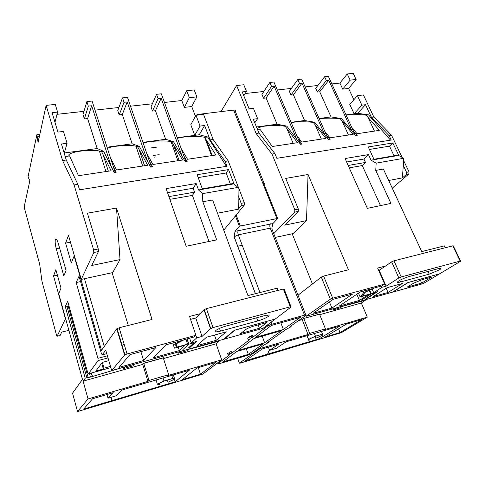<?xml version="1.0" encoding="UTF-8"?>
<svg xmlns="http://www.w3.org/2000/svg" width="485" height="485" viewBox="0 0 485 485"><rect width="100%" height="100%" fill="white"/><g stroke="black" fill="none" stroke-linecap="round" stroke-linejoin="round"><path stroke-width="0.73" d="M439.361 269.884L440.562 269.042C441.441 268.175 440.647 268.053 438.173 268.684L409.14 276.535C404.351 277.996 400.622 279.651 397.967 281.5C396.851 282.537 397.712 282.694 400.555 281.967L429.255 274.134L439.361 269.884M350.134 80.134L347.254 73.981L353.225 73.356L356.117 79.479L350.134 80.134L342.707 89.125L339.9 83.056L331.849 83.947M347.254 73.981L339.9 83.056M254.758 122.814L257.638 118.643L253.412 108.313L249.102 108.84L242.209 91.914L246.501 91.447L243.767 84.772L236.638 85.512L220.942 111.629M277.087 124.221L266.089 97.964L263.543 98.255L261.924 94.375L269.848 82.462L273.91 82.038L298.317 139.243L301.937 144.051L300.445 144.275L286.793 126.088L277.087 124.221L256.468 127.009M328.466 139.656L326.441 135.079L330.152 139.759L328.721 139.977L314.704 122.25L304.592 120.504L291.103 122.329M304.592 120.504L293.437 94.811L290.988 95.09L289.345 91.289L297.784 79.54L301.682 79.134L326.441 135.079M352.055 131.277L355.844 135.849L357.221 135.636L353.426 131.077L328.369 76.345L324.611 76.733L326.338 80.522L328.739 80.267L352.055 131.277L341.507 118.57L331.037 116.933L319.124 118.54M331.037 116.933L319.73 91.774L317.366 92.047L315.699 88.325L324.611 76.733M361.871 105.166L365.484 104.699L357.688 113.332L354.123 113.811L349.788 104.445L357.415 95.666L361.871 105.166L354.123 113.811L346.023 114.909M353.874 99.74L348.612 88.446L342.707 89.125M317.881 85.487L305.12 86.9M291.406 88.415L277.299 89.974M263.864 91.459L245.192 93.526M296.832 139.468L274.122 86.136L266.089 97.964M325.011 135.291L301.979 83.141L293.437 94.811M328.739 80.267L319.73 91.774M286.793 126.088L285.186 126.306C280.748 125.433 273.692 125.397 264.016 126.203C257.232 127.628 256.013 128.798 260.348 129.725L257.717 130.083M314.704 122.25L313.268 122.45C310.097 121.844 299.002 121.305 291.188 122.535M341.507 118.57L340.228 118.74C336.984 118.213 326.872 117.709 319.209 118.734M285.186 126.306L297.499 142.699L272.267 146.5L260.348 129.725M313.268 122.45L325.908 138.419L301.725 142.063L296.656 135.351M340.228 118.74L353.165 134.315L329.958 137.813L324.744 131.247M357.688 113.332L368.509 114.854L366.139 115.181C361.555 114.496 354.881 114.472 346.114 115.103M366.139 115.181L379.331 130.374L357.051 133.727L351.704 127.312M368.509 114.854L390.51 140.159M236.638 85.512L256.092 133.478L258.941 133.084L274.898 153.612L276.826 158.31L391.225 140.044L389.194 135.776L391.625 135.4L402.107 157.364M365.484 104.699L371.449 117.364L389.194 135.776M258.941 133.084L253.291 119.207L257.638 118.643M275.25 237.438L293.116 233.57L306.514 220.608L284.701 225.167L298.239 211.411L294.722 212.115L273.74 233.612M294.722 212.115L294.819 209.805L271.994 154.066L274.898 153.612M256.092 133.478L271.994 154.066M260.027 347.806L260.275 348.485L239.39 363.168L240.123 363.144L341.337 332.686L367.315 317.123L361.337 303.016L366.551 299.415M305.726 315.547L306.023 316.311L330.34 299.215L321.288 277.087L323.604 276.068L332.686 298.208L330.34 299.215M298.014 295.219L321.288 277.087M409.037 171.884L408.807 174.024L406.363 174.485L406.588 172.345L409.037 171.884L403.641 160.577M392.262 188.162L408.807 174.024M445.23 247.756L444.333 245.871L421.72 251.6L383.374 169.029L375.748 170.411L390.928 203.409L367.351 208.344L345.09 158.534L368.473 154.606L371.043 160.183L376.166 163.142L375.748 170.411M439.38 273.958L423.35 283.561L392.838 292.079L408.224 282.525L439.355 273.898M348.612 88.446L356.117 79.479M371.449 117.364L373.85 117.03L363.417 94.933L357.415 95.666M373.85 117.03L391.625 135.4M348.188 165.464L365.49 162.457L362.289 165.561L380.476 205.591M365.49 162.457L363.938 159.056L368.473 154.606M363.938 159.056L346.648 162.014M349.255 167.852L362.289 165.561M292.182 233.77L312.431 283.986M323.604 276.068L348.442 269.787L308.048 174.503L285.72 178.413L298.348 209.102L298.239 211.411M306.514 220.608L308.048 174.503M371.043 160.183L398.543 155.436L403.805 158.286L402.398 177.886L388.703 180.499M398.567 155.012L392.832 142.966L368.254 146.949L373.941 159.262L398.567 155.012M391.644 261.827L393.965 260.821L401.198 276.959L398.852 277.953L391.644 261.827L385.581 266.01L377.639 268.053L384.684 284.107L332.686 298.208M406.588 172.345L403.29 165.415M340.003 325.999L286.029 341.846L276.341 348.333L269.569 350.334L278.845 344.053L262.361 348.897L245.289 360.798L319.397 338.73L340.003 325.999M298.475 320.664L301.725 319.754L303.586 318.451L319.56 314.244M319.742 314.692L361.337 303.016M365.441 299.724L366.636 299.615M365.526 299.924L363.714 300.688L363.532 300.257M361.98 300.694L362.162 301.118L363.714 300.688M362.162 301.118L342.398 306.387M333.146 309.86L335.832 308.06L342.816 306.108L340.1 307.914L333.146 309.86L332.825 309.06L333.407 308.666M388.042 292.455L402.35 283.495L387.127 287.672L373.135 296.608L388.042 292.455L386.205 288.26M384.684 284.107L381.907 285.92L374.359 287.969L364.781 292.516L362.677 295.905L371.231 293.813L362.204 299.669L371.225 293.874L375.232 292.764L366.339 298.499L367.387 298.208L377.706 291.57L373.692 292.673L382.059 287.259L386.121 286.15L398.852 277.953M401.198 276.959L460.168 261.088L460.677 261.166L460.368 261.385L439.574 273.843L407.897 282.549L392.335 292.219L306.023 316.311M360.106 296.941L363.72 292.691L372.056 288.733L360.282 291.94L339.215 306.053L359.446 300.421L368.242 294.698L360.106 296.941L358.494 293.14M313.11 313.322L331.922 308.084L352.716 294.001L333.183 299.312L313.11 313.322M375.232 292.764L375.032 292.303M385.581 266.01L378.73 270.533M379.209 270.406L386.121 286.15M318.693 336.966L319.397 338.73M268.381 347.127L269.569 350.334M393.965 260.821L452.82 245.822L453.336 245.931L460.598 261.009M431.789 277.008L421.956 279.718L413.293 283.349L407.067 287.162L421.689 283.088L431.789 277.008M325.405 328.824L309.679 333.425L303.816 318.487L319.5 314.092L325.405 328.824L323.701 329.903L367.315 317.123M309.679 333.425L308.03 334.492L260.275 348.485M325.271 336.978L340.058 332.564L361.452 319.7L346.108 324.204L325.271 336.978M243.779 95.775L246.501 91.447M329.418 301.943L331.922 308.084M338.542 328.842L340.058 332.564M303.816 318.487L302.203 319.621L308.03 334.492M363.077 291.182L363.72 292.691M356.833 294.25L359.446 300.421M420.374 280.209L421.689 283.088M367.387 298.208L367.26 297.905M269.375 349.806L267.575 354.147M308.787 340.361L308.563 339.33L315.474 336.184L322.531 334.11L322.592 335.196L315.759 338.3L322.082 335.347L322.016 334.341L315.486 336.263L309.09 339.173L309.291 340.13L308.787 340.361L306.969 335.699M308.563 339.33L307.126 335.65M315.759 338.3L315.032 336.469L315.747 338.221M322.531 334.11L321.47 331.437M315.474 336.184L314.419 333.51M322.082 335.347L321.713 334.432M381.519 286.023L382.059 287.259M373.692 292.673L372.122 289.036M403.805 158.286L376.166 163.142M406.363 174.485L402.398 177.886M394.038 155.794L389.479 146.167L392.832 142.966M389.479 146.167L369.412 149.459M355.323 135.212L353.426 131.077M300.464 144.275L298.317 139.243M297.784 79.54L299.487 83.408L301.979 83.141M269.848 82.462L271.527 86.415L274.122 86.136M271.527 86.415L263.543 98.255M299.487 83.408L290.988 95.09M326.338 80.522L317.366 92.047M271.115 322.179L271.891 324.235L304.513 315.165C306.132 314.753 306.617 314.826 305.956 315.383L290.127 326.563L291.145 326.272L291.085 326.702L286.192 329.333L267.568 342.483L268.496 342.21L268.587 342.531L264.137 344.908L251.745 353.656L248.126 355.166L219.596 363.586C218.05 364.017 217.498 364.029 217.929 363.623L229.229 355.075L228.217 355.366L228.114 355.014L232.363 352.698L249.393 339.809L248.375 340.1L248.308 339.67L250.157 338.748L250.108 338.3L252.994 337.087L252.406 335.487L251.333 335.79L251.915 337.39M264.131 184.488L264.41 184.148C264.852 183.482 264.58 183.136 263.579 183.1L277.705 218.499L276.905 218.608L233.649 110.089C235.225 109.992 235.801 110.441 235.377 111.435L264.004 183.13M255.359 293.71L234.116 236.819L235.031 231.369L272.916 223.567L277.705 218.499M272.916 223.567L271.849 228.089M271.891 324.235L267.544 326.072L252.994 337.087M236.171 215.007L240.348 226.034L239.378 226.283L235.031 231.369M239.378 226.283L235.449 215.886M227.695 353.874L227.592 353.523L229.284 352.68L229.156 352.322L231.836 351.195L232.363 352.698M248.314 354.396L263.209 343.798L236.68 351.498L222.779 361.919L248.314 354.396L246.271 348.715M254.025 338.494L238.014 350.497L264.64 342.78L281.767 330.594L254.025 338.494M262.197 336.166L264.64 342.78M240.348 226.034L276.905 218.608M195.128 115.545L198.086 114.399L233.649 110.089M283.367 329.454L255.522 337.366L271.479 325.405L300.397 317.342L283.367 329.454L280.833 322.798M234.613 236.377L234.152 236.91M242.215 245.283L237.644 246.271M268.381 341.907L268.496 342.21M230.86 351.479L231.393 352.983M251.333 335.79L247.732 338.075L247.799 338.518M291.012 325.932L291.145 326.272M268.423 316.329C270.03 314.844 268.672 314.632 264.355 315.693L226.404 325.956C222.294 327.126 218.953 328.503 216.371 330.073C213.824 332.037 215.188 332.383 220.463 331.109L257.784 320.924C262.027 319.694 265.447 318.251 268.035 316.614L268.423 316.329M189.344 97.685L186.719 90.719L194.23 89.937L196.874 96.867L189.344 97.685L184.336 107.391L181.778 100.534L164.457 102.45M186.719 90.719L181.778 100.534M115.206 172.46L113.332 166.664L116.151 172.314L114.224 172.605L103.62 151.265L97.182 148.537L64.305 152.981L67.063 143.293L63.462 131.417L57.915 132.096L52.077 112.672L57.588 112.071L55.266 104.427L46.117 105.378L38.091 142.505L36.866 134.739L39.849 134.375M97.182 148.537L87.627 118.546L84.39 118.922L82.99 114.496L86.882 101.589L92.071 101.05L113.332 166.664M151.405 166.949L149.465 161.311L152.466 166.791L150.629 167.07L139.34 146.355L132.181 143.809L107.027 147.21M132.181 143.809L122.293 114.551L119.201 114.909L117.746 110.586L122.517 97.867L127.476 97.346L149.465 161.311M182.208 156.455L185.361 161.784L187.119 161.517L183.954 156.194L161.323 93.811L156.564 94.308L158.116 98.613L161.159 98.285L182.208 156.455L173.46 141.668L165.652 139.286L142.948 142.354M165.652 139.286L155.473 110.719L152.502 111.065L151.005 106.846L156.564 94.308M200.062 126.094L204.621 125.5L199.238 134.745L194.752 135.351L190.793 124.73L195.988 115.297L200.062 126.094L194.752 135.351L177.249 137.716M195.425 116.327L191.733 106.542L184.336 107.391M152.363 103.784L130.52 106.197M118.91 107.482L95.011 110.125M83.941 111.35L57.036 114.321M57.588 112.071L54.975 122.317M111.411 166.949L91.653 105.754L87.627 118.546M147.634 161.584L127.191 101.935L122.293 114.551M161.159 98.285L155.473 110.719M103.62 151.265L101.565 151.55L99.37 151.005C94.399 150.023 86.991 150.204 77.163 151.55C69.798 153.357 67.282 154.818 69.61 155.94L65.22 156.546M139.34 146.355L137.51 146.609L136 146.252C132.272 144.833 111.792 145.579 107.409 148.392M173.46 141.668L171.066 141.711C168.022 140.456 148.992 140.565 143.251 143.227M101.565 151.55L111.113 170.781L78.473 175.703L69.61 155.94M137.51 146.609L147.682 165.276L116.57 169.962L110.422 157.698M171.835 141.887L182.572 160.02L152.884 164.488L146.67 153.187M199.238 134.745L207.659 136.964L204.658 137.376C202.19 136.267 184.488 135.873 177.486 138.358M211.557 155.649L204.658 137.376L215.892 154.994L187.531 159.268L181.244 148.719M207.659 136.964L226.434 166.355M46.117 105.378L62.571 160.517L66.257 160.001L77.879 184.361L79.528 189.805L226.98 166.264L225.107 161.384L228.205 160.899L244.313 202.724L244.282 205.1L241.154 205.695L238.28 209.229L217.498 213.2M204.621 125.5L210.096 139.904L225.107 161.384M66.257 160.001L61.456 144.015L67.063 143.293M57.388 275.14L53.55 275.947L65.433 318.827L57.133 336.214L56.551 335.22L41.959 281.282L39.673 264.21L24.486 208.314L24.274 206.428L29.846 180.644L28.015 176.983L36.866 134.739M81.25 279.402L112.696 272.6L120.013 259.578L91.75 265.483L98.437 251.557L93.811 252.491L81.25 279.402L68.458 235.328L65.602 243.112L71.301 262.925L74.126 256.019L101.486 350.37L116.752 328.872L119.158 327.769L127.064 353.971L124.615 355.062L111.695 370.564L105.718 350.115L102.28 354.838L103.911 354.402M93.811 252.491L93.623 249.896L74.096 184.949L77.879 184.361M62.571 160.517L74.096 184.949M53.55 275.947L55.86 269.66L61.001 288.09L58.715 293.667L82.462 379.373L72.55 393.171L77.527 411.553L202.857 374.093L221.651 359.797L216.122 343.792L219.875 340.367M122.929 367.43L90.483 377.069L86.87 377.766L66.863 306.162L65.269 306.532L85.239 378.227L83.105 381.143L88.04 398.943L77.527 411.553M65.269 306.532L67.67 301.24L87.676 372.583L88.434 373.832L102.529 369.928M107.991 357.9L98.097 360.573L88.434 373.832L102.668 369.891M98.097 360.573L97.928 358.342L107.379 355.802M106.748 353.638L102.274 354.838L101.401 353.523L79.025 276.238L76.157 282.543L97.928 358.342M63.82 276.001L56.248 248.702C55.229 244.689 54.932 241.603 55.363 239.451L55.636 239.008C56.369 238.632 57.212 240.002 58.17 243.124L66.057 270.436L63.82 276.001M223.767 230.157L244.282 205.1M278.063 290.357L277.226 288.175L247.938 295.589L212.618 199.978L202.815 201.754L216.686 239.869L186.155 246.259L166.119 188.61L196.189 183.56L198.529 189.981L202.578 193.636L202.815 201.754M275.128 319.124L263.052 328.309L224.046 339.197L234.94 330.176L275.104 319.063M191.733 106.542L196.874 96.867M210.096 139.904L213.133 139.48L203.554 114.381L195.988 115.297M213.133 139.48L228.205 160.899M168.895 196.613L194.564 192.151L192.418 195.4L208.999 241.475M194.564 192.151L193.151 188.247L196.189 183.56M193.151 188.247L167.513 192.63M169.853 199.365L192.418 195.4M112.12 272.722L128.276 325.459M119.158 327.769L152.041 319.451L116.533 208.065L87.403 213.17L98.255 248.975L98.437 251.557M120.013 259.578L116.533 208.065M198.529 189.981L233.74 183.9L238.044 187.404L238.28 209.229M233.837 183.409L228.538 169.604L197.134 174.697L202.312 188.847L233.837 183.409M203.985 309.715L206.422 308.618L213.006 327.599L210.538 328.678L203.985 309.715L199.965 313.759L189.55 316.438L195.916 335.305L127.064 353.971M241.154 205.695L241.184 203.312L238.129 195.352M189.283 370.249L122.038 389.995L116.442 395.699L108.022 398.197L113.223 392.698L92.538 398.773L83.729 409.031L175.188 381.792L189.283 370.249M110.835 367.624L102.674 369.885M86.87 377.766L85.239 378.227M83.105 381.143L142.135 364.568L143.275 363.374L164.033 357.56L163.378 358.191M163.5 358.573L216.122 343.792M218.505 340.749L219.954 340.591M218.583 340.973L216.704 341.786L216.534 341.294M214.612 341.834L214.776 342.319L216.704 341.786M214.776 342.319L188.477 349.382M101.692 363.241L103.353 369.018L95.733 371.128L102.335 362.392L108.792 360.634M103.353 369.018L104.014 368.182L110.477 366.393M123.554 367.254L123.523 368.558L132.823 365.951L134.29 364.259M178.256 353.232L180.056 351.552L188.768 349.121L186.907 350.807L178.256 353.232L177.965 352.322L178.353 351.958M216.268 340.282L226.234 331.831L206.44 337.269L197.055 345.635L216.268 340.282L214.461 335.068M195.916 335.305L194.097 337.002L184.179 339.7L174.988 344.423L177.201 347.036L187.549 344.18L188.732 344.223L182.96 349.576L188.907 344.174L194.127 342.737L188.277 348.078L189.635 347.703L196.437 341.507L191.217 342.95L196.71 337.875L202.027 336.42L210.538 328.678M213.006 327.599L290.279 306.805L291.097 306.981L275.274 319.015L234.413 330.249L223.403 339.379L111.695 370.564M174.424 348.169L173.4 344.726L181.39 340.622L165.876 344.841L153.121 357.869L179.359 350.564L185.027 345.247L174.424 348.169L172.739 342.974M119.086 367.345L143.627 360.513L155.879 347.563L129.998 354.602L119.086 367.345M194.127 342.737L193.945 342.198M187.149 338.894L188.907 344.174M199.965 313.759L195.758 317.996L190.532 319.348M195.758 317.996L202.027 336.42M174.37 379.228L175.188 381.792M106.973 394.535L108.022 398.197M91.489 372.989L92.405 376.221M206.422 308.618L283.373 289.005L284.21 289.242L290.976 306.665M266.956 322.464L254.304 325.956C250.642 327.029 247.726 328.248 245.568 329.606L240.699 333.486L259.408 328.272L266.956 322.464M150.987 147.937L156.564 147.161M38.485 140.68L37.842 136.6L39.412 136.406M168.628 374.687L148.986 380.434L143.724 363.368L163.281 357.882L168.628 374.687L167.513 375.657L221.651 359.797M148.986 380.434L147.955 381.392L88.04 398.943M182.384 379.64L200.469 374.244L215.831 362.459L196.843 368.03L182.384 379.64M155.891 156.898L154.181 157.146M38.291 139.45L38.764 139.395M153.587 155.442L159.177 154.63M119.419 336.402L119.668 337.227M123.511 344.708L124.215 344.52M84.481 278.705L104.257 346.472M74.126 256.019L74.441 255.959M140.886 351.643L143.627 360.513M123.135 350.128L123.511 350.024M122.359 346.187L122.59 346.963M198.256 367.618L200.469 374.244M143.724 363.368L142.729 364.405L147.955 381.392M172.824 342.95L173.4 344.726M178.231 347.121L179.359 350.564M176.152 343.823L177.201 347.036M258.159 324.889L259.408 328.272M189.635 347.703L189.417 347.042M76.157 282.543L80.571 281.585M104.014 368.182L102.341 362.392M66.918 306.35L68.221 306.308L88.209 377.706M69.034 306.12L68.221 306.308M134.315 364.326L124.954 366.945L123.523 368.558M111.938 397.033L111.314 400.798M157.346 384.187L163.978 380.998L172.727 378.427L174.703 379.07L168.119 382.216L174.066 379.258L172.23 378.664L164.136 381.046L157.995 383.999L160.001 384.526L159.516 384.757L157.346 384.187L156.049 380.01M174.703 379.07L173.369 374.923M172.727 378.427L171.757 375.396M163.978 380.998L163.021 377.961M167.974 382.174L167.319 380.107M160.001 384.526L159.595 383.229M195.855 335.353L196.71 337.875M191.217 342.95L189.635 338.215M70.446 242.185L65.602 243.112M55.363 239.451L56.454 239.244M238.044 187.404L202.578 193.636M57.133 336.214L60.085 335.481L61.734 332.104L68.876 330.34M230.351 184.009L226.149 172.987L228.538 169.604M226.149 172.987L198.189 177.583M185.955 161.693L183.954 156.194M122.517 97.867L124.021 102.274L127.191 101.935M86.882 101.589L88.331 106.112L91.653 105.754M88.331 106.112L84.39 118.922M124.021 102.274L119.201 114.909M158.116 98.613L152.502 111.065M286.89 128.531L293.164 143.354M315.02 124.615L321.379 139.104M342.016 120.856L348.454 135.024M367.963 117.243L374.462 131.108M237.668 358.251L239.402 363.162M294.819 209.805L298.348 209.102M460.168 261.088L452.82 245.822M370.613 293.716L369.2 290.418M428.006 271.43L429.255 274.134M399.816 280.306L400.555 281.967M267.465 326.132L267.12 325.217M217.662 362.835L217.929 363.623M198.086 114.399L198.316 115.018M304.513 315.165L270.284 228.138L238.287 234.825L259.978 292.54M305.768 314.904L271.867 228.859C272.412 228.108 271.885 227.865 270.284 228.138C269.654 226.252 269.702 224.804 270.418 223.779M238.335 230.381C237.68 231.412 237.662 232.891 238.287 234.825L234.116 236.819M102.905 154.151L108.367 171.199M138.928 149.137L144.585 165.743M173.333 144.342L179.153 160.529M206.222 139.765L212.187 155.558M124.615 355.062L116.752 328.872M93.623 249.896L98.255 248.975M241.184 203.312L244.313 202.724M290.279 306.805L283.373 289.005M187.549 344.18L185.907 339.233M256.62 317.784L257.784 320.924M219.517 328.418L220.463 331.109M90.483 377.069L89.495 373.541M186.98 338.942L188.659 343.992M59.594 248.053L56.248 248.702M440.21 268.284L440.562 269.042M237.65 358.257L239.39 363.168M369.673 290.194L371.14 293.607M267.544 326.072L267.199 325.156M255.45 293.686L234.116 236.613M227.592 353.523L228.114 355.014M229.156 352.322L229.684 353.826M247.732 338.075L248.308 339.67M249.526 336.699L250.108 338.3M105.936 171.563L99.37 151.005M142.711 166.022L136 146.252M177.886 160.723L171.066 141.711M267.453 315.056L268.035 316.614M55.636 239.008L56.036 238.935M57.109 336.25L60.061 335.517M92.253 376.354L91.319 373.038M210.757 328.515L204.197 309.539M124.948 354.808L117.073 328.6"/></g></svg>
